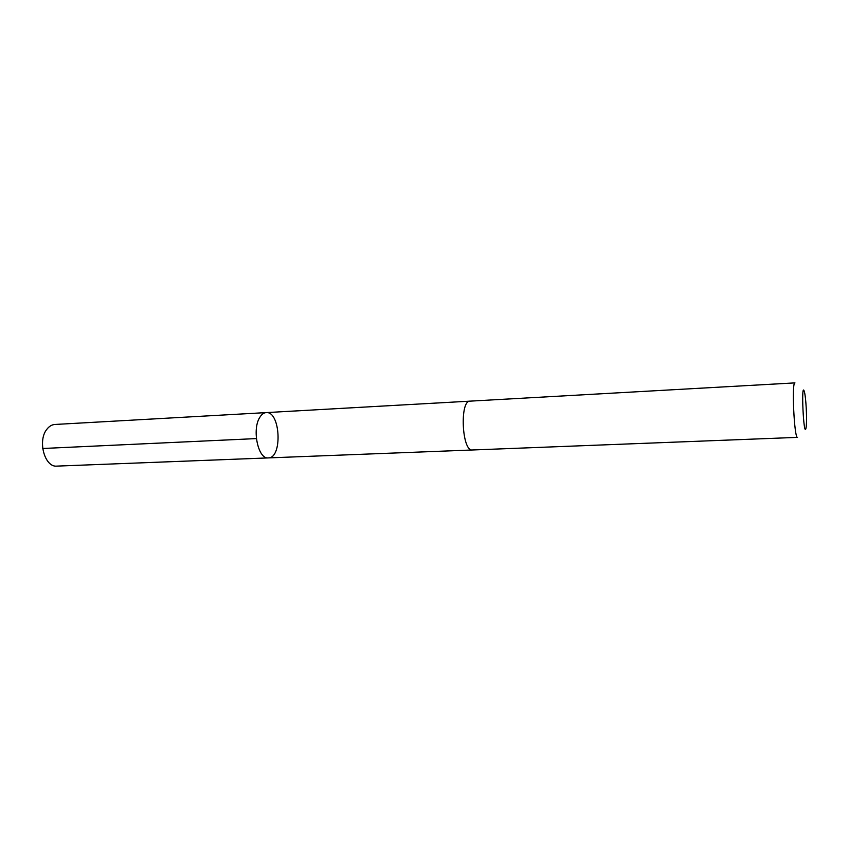 <?xml version="1.0" encoding="UTF-8"?>
<svg xmlns="http://www.w3.org/2000/svg" width="849" height="849" viewBox="0 0 849 849"><rect width="100%" height="100%" fill="white"/><g stroke="black" fill="none" stroke-linecap="round" stroke-linejoin="round"><path stroke-width="1.27" d="M259.645 417.623C261.503 414.461 263.678 412.784 266.151 412.603C280.467 410.884 282.717 458.258 268.305 457.908C258.287 459.426 251.813 429.912 259.645 417.623C261.503 414.461 263.678 412.784 266.151 412.603L54.898 424.468C51.885 424.67 49.231 426.251 46.939 429.191C37.282 440.599 44.7 467.608 56.883 466.112L268.305 457.908C258.287 459.426 251.813 429.912 259.645 417.623M470.091 401.142C459.468 400.346 461.909 451.785 472.415 449.981L797.54 437.373C794.25 439.071 791.523 381.519 794.951 382.888L470.091 401.142M806.391 424.776C806.975 416.53 805.913 397.948 804.534 392.312C800.649 377.073 803.759 442.616 806.179 427.089L806.391 424.776M256.387 438.583L42.694 448.495M469.932 401.153L266.151 412.603M472.246 449.991L268.305 457.908"/></g></svg>
